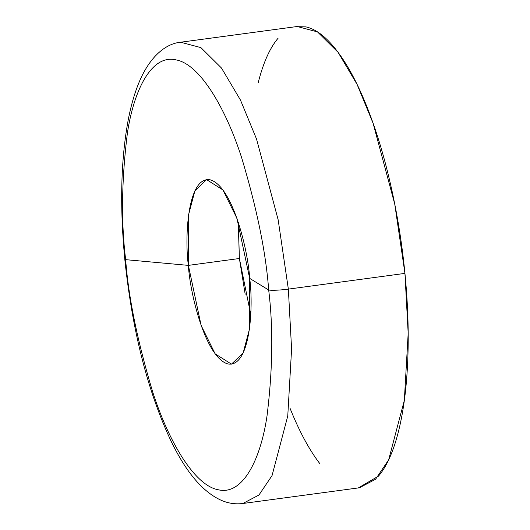 <?xml version="1.0" encoding="UTF-8"?>
<svg xmlns="http://www.w3.org/2000/svg" width="530" height="530" viewBox="0 0 530 530"><rect width="100%" height="100%" fill="white"/><g stroke="black" fill="none" stroke-linecap="round" stroke-linejoin="round"><path stroke-width="0.79" d="M238.321 222.415L239.388 258.501L188.382 265.378L188.62 214.604L194.901 190.793L206.587 179.624L222.931 189.952L236.93 218.3L249.676 278.382C248.265 251.697 232.802 185.838 209.999 179.769C187.441 176.212 184.513 238.175 188.382 265.378L125.663 259.66C121.045 222.103 121.602 180.127 127.319 133.739C133.765 89.908 151.739 53.901 176.099 59.903C200.287 64.196 226.231 109.524 241.733 158.006C256.984 208.846 265.967 252.843 268.677 289.996L249.676 278.382L268.677 289.996C273.294 327.553 272.738 369.529 267.021 415.917C260.575 459.749 242.601 495.755 218.241 489.753C194.053 485.46 168.109 440.132 152.607 391.65C137.356 340.81 128.373 296.813 125.663 259.66A15.516 1.663 174.4 0 1 124.795 259.183A15.516 1.663 -5.6 0 0 125.663 259.66C121.045 222.103 121.602 180.127 127.319 133.739C133.765 89.908 151.739 53.901 176.099 59.903C200.287 64.196 226.231 109.524 241.733 158.006C256.984 208.846 265.967 252.843 268.677 289.996A15.516 1.663 -5.6 0 0 288.353 289.115A15.516 1.663 174.4 0 1 268.677 289.996C273.294 327.553 272.738 369.529 267.021 415.917C260.575 459.749 242.601 495.755 218.241 489.753C194.053 485.46 168.109 440.132 152.607 391.65C137.356 340.81 128.373 296.813 125.663 259.66L188.382 265.378C189.793 292.063 205.256 357.922 228.059 363.991C250.617 367.548 253.545 305.585 249.676 278.382L249.438 329.15L243.157 352.967L231.471 364.136L215.127 353.808L201.128 325.453L188.382 265.378L239.388 258.501L238.268 223.746M358.359 487.918L378.506 476.106C386.741 466.413 393.399 451.527 398.467 431.46C403.529 411.393 406.623 387.662 407.749 360.274C408.868 332.886 407.934 303.928 404.94 273.387L408.179 333.297L404.337 400.322L388.642 459.861L375.538 479.286L359.433 487.779L242.853 503.5L258.958 495.013L272.056 475.582L287.757 416.043L291.593 349.018L288.353 289.115L291.593 349.018L287.757 416.043L272.056 475.582L258.958 495.013L242.853 503.5C235.446 504.401 228.298 503.354 221.401 500.36C202.924 492.145 186.096 472.309 170.938 440.847C147.645 391.219 132.261 330.674 124.795 259.21C119.76 206.521 120.833 160.464 128.015 121.032C131.149 104.344 135.475 89.974 140.993 77.936C152.176 54.053 167.367 43.453 180.637 42.221L200.897 47.614L221.494 68.045L240.474 100.077L256.493 138.92L278.171 219.864L288.353 289.115L404.94 273.387L288.353 289.115L278.171 219.864L256.493 138.92L240.474 100.077L221.494 68.045L200.897 47.614L180.637 42.221L297.217 26.5L317.477 31.893L338.08 52.318L357.061 84.356L373.074 123.198L394.751 204.143L404.94 273.387C401.945 242.853 397.122 213.067 390.464 184.029C383.813 154.992 375.836 128.916 366.535 105.795C357.233 82.68 347.316 64.282 336.782 50.608C326.248 36.928 315.906 29.017 305.744 26.858L295.952 26.672M245.178 294.243L239.388 258.501L250.736 314.462M278.144 38.167C269.902 47.866 263.251 62.745 258.183 82.812M290.115 408.478C299.417 431.592 309.334 449.99 319.868 463.671"/></g></svg>
